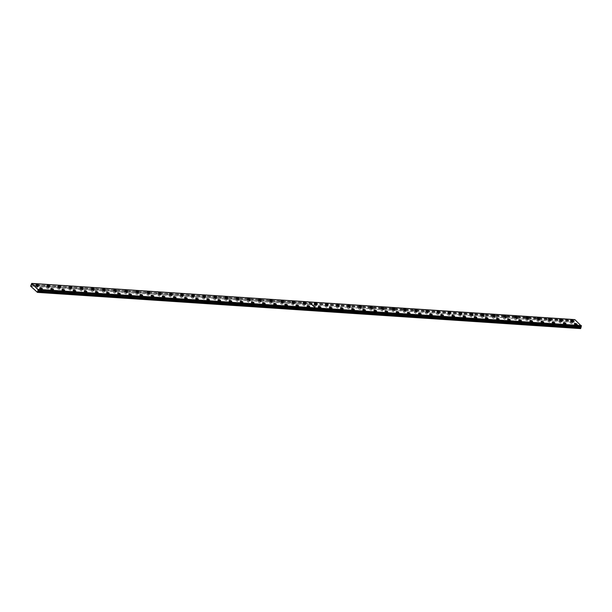 <?xml version="1.0" encoding="UTF-8"?>
<svg xmlns="http://www.w3.org/2000/svg" width="612" height="612" viewBox="0 0 612 612"><rect width="100%" height="100%" fill="white"/><g stroke="black" fill="none" stroke-linecap="round" stroke-linejoin="round"><path stroke-width="0.46" stroke-dasharray="3.06 2.29" d="M575.02 325.102L576.114 325.683L575.02 325.102M574.515 326.617L575.617 327.198L574.515 326.617M563.874 324.36L564.975 324.941L563.874 324.36M563.377 325.875L564.471 326.456L563.377 325.875M36.429 285.942L37.531 286.523L36.429 285.942M35.932 287.456L37.026 288.038L35.932 287.456M47.575 286.684L48.669 287.265L47.575 286.684M47.07 288.198L48.172 288.78L47.07 288.198M58.714 287.433L59.815 288.015L58.714 287.433M58.216 288.948L59.31 289.53L58.216 288.948M69.852 288.175L70.954 288.757L69.852 288.175M69.355 289.69L70.449 290.272L69.355 289.69M80.998 288.918L82.092 289.499L80.998 288.918M80.493 290.432L81.595 291.014L80.493 290.432M92.137 289.66L93.238 290.241L92.137 289.66M91.639 291.174L92.733 291.756L91.639 291.174M103.275 290.402L104.377 290.983L103.275 290.402M102.778 291.916L103.872 292.498L102.778 291.916M114.421 291.144L115.515 291.725L114.421 291.144M113.916 292.658L115.018 293.24L113.916 292.658M125.559 291.886L126.661 292.467L125.559 291.886M125.062 293.4L126.156 293.982L125.062 293.4M136.698 292.628L137.799 293.209L136.698 292.628M136.201 294.142L137.295 294.724L136.201 294.142M147.844 293.377L148.938 293.959L147.844 293.377M147.339 294.892L148.441 295.474L147.339 294.892M158.982 294.12L160.084 294.701L158.982 294.12M158.485 295.634L159.579 296.216L158.485 295.634M170.121 294.862L171.222 295.443L170.121 294.862M169.623 296.376L170.725 296.958L169.623 296.376M181.267 295.604L182.361 296.185L181.267 295.604M180.762 297.118L181.863 297.7L180.762 297.118M192.405 296.346L193.507 296.927L192.405 296.346M191.908 297.86L193.002 298.442L191.908 297.86M203.544 297.088L204.645 297.669L203.544 297.088M203.046 298.602L204.148 299.184L203.046 298.602M214.69 297.83L215.784 298.411L214.69 297.83M214.185 299.345L215.286 299.926L214.185 299.345M225.828 298.579L226.93 299.153L225.828 298.579M225.331 300.094L226.425 300.668L225.331 300.094M236.974 299.322L238.068 299.903L236.974 299.322M236.469 300.836L237.571 301.418L236.469 300.836M248.112 300.064L249.206 300.645L248.112 300.064M247.608 301.578L248.709 302.16L247.608 301.578M259.251 300.806L260.352 301.387L259.251 300.806M258.754 302.32L259.848 302.902L258.754 302.32M270.397 301.548L271.491 302.129L270.397 301.548M269.892 303.062L270.994 303.644L269.892 303.062M281.535 302.29L282.629 302.871L281.535 302.29M281.03 303.804L282.132 304.386L281.03 303.804M292.674 303.032L293.775 303.613L292.674 303.032M292.176 304.547L293.27 305.128L292.176 304.547M303.82 303.774L304.914 304.355L303.82 303.774M303.315 305.289L304.416 305.87L303.315 305.289M314.958 304.524L316.052 305.105L314.958 304.524M314.453 306.038L315.555 306.62L314.453 306.038M326.097 305.266L327.198 305.847L326.097 305.266M325.599 306.78L326.693 307.362L325.599 306.78M337.243 306.008L338.337 306.589L337.243 306.008M336.738 307.522L337.839 308.104L336.738 307.522M348.381 306.75L349.483 307.331L348.381 306.75M347.876 308.264L348.978 308.846L347.876 308.264M359.519 307.492L360.621 308.073L359.519 307.492M359.022 309.006L360.116 309.588L359.022 309.006M370.665 308.234L371.759 308.815L370.665 308.234M370.161 309.748L371.262 310.33L370.161 309.748M381.804 308.976L382.905 309.557L381.804 308.976M381.307 310.491L382.401 311.072L381.307 310.491M552.735 323.618L553.837 324.192L552.735 323.618M552.238 325.133L553.332 325.706L552.238 325.133M541.597 322.868L542.691 323.45L541.597 322.868M541.092 324.383L542.194 324.964L541.092 324.383M530.451 322.126L531.553 322.708L530.451 322.126M529.954 323.641L531.048 324.222L529.954 323.641M519.313 321.384L520.414 321.966L519.313 321.384M518.808 322.899L519.909 323.48L518.808 322.899M508.174 320.642L509.268 321.224L508.174 320.642M507.669 322.157L508.771 322.738L507.669 322.157M497.028 319.9L498.13 320.481L497.028 319.9M496.531 321.415L497.625 321.996L496.531 321.415M485.89 319.158L486.991 319.739L485.89 319.158M485.385 320.673L486.486 321.254L485.385 320.673M474.751 318.416L475.845 318.997L474.751 318.416M474.246 319.931L475.348 320.512L474.246 319.931M463.605 317.666L464.707 318.248L463.605 317.666M463.108 319.181L464.202 319.762L463.108 319.181M452.467 316.924L453.561 317.506L452.467 316.924M451.962 318.439L453.064 319.02L451.962 318.439M441.328 316.182L442.422 316.764L441.328 316.182M440.824 317.697L441.925 318.278L440.824 317.697M430.182 315.44L431.284 316.022L430.182 315.44M429.685 316.955L430.779 317.536L429.685 316.955M419.044 314.698L420.138 315.279L419.044 314.698M418.539 316.213L419.641 316.794L418.539 316.213M407.906 313.956L409 314.537L407.906 313.956M407.401 315.471L408.502 316.052L407.401 315.471M396.76 313.214L397.861 313.795L396.76 313.214M396.262 314.729L397.356 315.31L396.262 314.729M385.621 312.472L386.715 313.053L385.621 312.472M385.116 313.987L386.218 314.568L385.116 313.987M374.483 311.722L375.577 312.304L374.483 311.722M373.978 313.237L375.079 313.818L373.978 313.237M363.337 310.98L364.438 311.562L363.337 310.98M362.839 312.495L363.933 313.076L362.839 312.495M352.198 310.238L353.292 310.82L352.198 310.238M351.693 311.753L352.795 312.334L351.693 311.753M341.052 309.496L342.154 310.077L341.052 309.496M340.555 311.011L341.657 311.592L340.555 311.011M329.914 308.754L331.015 309.335L329.914 308.754M329.417 310.269L330.511 310.85L329.417 310.269M318.776 308.012L319.869 308.593L318.776 308.012M318.271 309.527L319.372 310.108L318.271 309.527M307.629 307.27L308.731 307.851L307.629 307.27M307.132 308.785L308.234 309.366L307.132 308.785M296.491 306.528L297.593 307.102L296.491 306.528M295.994 308.043L297.088 308.616L295.994 308.043M285.353 305.778L286.447 306.36L285.353 305.778M284.848 307.293L285.949 307.874L284.848 307.293M274.207 305.036L275.308 305.618L274.207 305.036M273.709 306.551L274.803 307.132L273.709 306.551M263.068 304.294L264.17 304.875L263.068 304.294M262.571 305.809L263.665 306.39L262.571 305.809M251.93 303.552L253.024 304.133L251.93 303.552M251.425 305.067L252.527 305.648L251.425 305.067M240.784 302.81L241.885 303.391L240.784 302.81M240.287 304.325L241.38 304.906L240.287 304.325M229.645 302.068L230.747 302.649L229.645 302.068M229.148 303.583L230.242 304.164L229.148 303.583M218.507 301.326L219.601 301.907L218.507 301.326M218.002 302.841L219.104 303.422L218.002 302.841M207.361 300.576L208.463 301.158L207.361 300.576M206.864 302.091L207.958 302.672L206.864 302.091M392.942 309.718L394.044 310.299L392.942 309.718M392.445 311.233L393.539 311.814L392.445 311.233M404.088 310.468L405.182 311.049L404.088 310.468M403.583 311.982L404.685 312.564L403.583 311.982M415.227 311.21L416.328 311.791L415.227 311.21M414.729 312.724L415.823 313.306L414.729 312.724M426.365 311.952L427.467 312.533L426.365 311.952M425.868 313.466L426.962 314.048L425.868 313.466M437.511 312.694L438.605 313.275L437.511 312.694M437.006 314.208L438.108 314.79L437.006 314.208M448.65 313.436L449.751 314.017L448.65 313.436M448.152 314.95L449.246 315.532L448.152 314.95M459.788 314.178L460.89 314.759L459.788 314.178M459.291 315.693L460.385 316.274L459.291 315.693M470.934 314.92L472.028 315.501L470.934 314.92M470.429 316.435L471.531 317.016L470.429 316.435M482.072 315.67L483.174 316.243L482.072 315.67M481.575 317.184L482.669 317.758L481.575 317.184M493.211 316.412L494.312 316.993L493.211 316.412M492.714 317.926L493.815 318.508L492.714 317.926M504.357 317.154L505.451 317.735L504.357 317.154M503.852 318.668L504.954 319.25L503.852 318.668M515.495 317.896L516.597 318.477L515.495 317.896M514.998 319.41L516.092 319.992L514.998 319.41M526.634 318.638L527.735 319.219L526.634 318.638M526.136 320.153L527.238 320.734L526.136 320.153M537.78 319.38L538.874 319.961L537.78 319.38M537.275 320.895L538.376 321.476L537.275 320.895M548.918 320.122L550.02 320.703L548.918 320.122M548.421 321.637L549.515 322.218L548.421 321.637M560.064 320.864L561.158 321.445L560.064 320.864M559.559 322.379L560.661 322.96L559.559 322.379M196.222 299.834L197.324 300.416L196.222 299.834M195.725 301.349L196.819 301.93L195.725 301.349M185.084 299.092L186.178 299.673L185.084 299.092M184.579 300.607L185.681 301.188L184.579 300.607M173.938 298.35L175.04 298.931L173.938 298.35M173.441 299.865L174.535 300.446L173.441 299.865M162.8 297.608L163.901 298.189L162.8 297.608M162.295 299.123L163.396 299.704L162.295 299.123M151.661 296.866L152.755 297.447L151.661 296.866M151.156 298.381L152.258 298.962L151.156 298.381M140.515 296.124L141.617 296.705L140.515 296.124M140.018 297.639L141.112 298.22L140.018 297.639M129.377 295.382L130.471 295.963L129.377 295.382M128.872 296.897L129.974 297.478L128.872 296.897M118.238 294.632L119.332 295.214L118.238 294.632M117.734 296.147L118.835 296.728L117.734 296.147M62.531 290.922L63.625 291.503L62.531 290.922M62.026 292.437L63.128 293.018L62.026 292.437M51.393 290.18L52.487 290.761L51.393 290.18M50.888 291.695L51.989 292.276L50.888 291.695M40.247 289.438L41.348 290.012L40.247 289.438M39.749 290.952L40.843 291.526L39.749 290.952M571.203 321.614L572.297 322.195L571.203 321.614M570.698 323.128L571.799 323.71L570.698 323.128M73.669 291.664L74.771 292.245L73.669 291.664M73.172 293.179L74.266 293.76L73.172 293.179M84.816 292.406L85.909 292.987L84.816 292.406M84.311 293.921L85.412 294.502L84.311 293.921M95.954 293.148L97.048 293.729L95.954 293.148M95.449 294.663L96.551 295.244L95.449 294.663M107.092 293.89L108.194 294.471L107.092 293.89M106.595 295.405L107.689 295.986L106.595 295.405M31.549 283.708L574.676 319.931L574.676 320.535L31.243 284.634M572.235 322.562A1.354 0.459 18.3 0 0 572.863 322.379A1.354 0.459 18.3 0 0 572.281 321.751A1.354 0.459 18.3 0 0 570.912 321.346A1.354 0.459 18.3 0 0 570.285 321.522A1.354 0.459 18.3 0 0 570.874 322.157A1.354 0.459 18.3 0 0 572.235 322.562M561.097 321.813A1.354 0.459 18.3 0 0 561.724 321.637A1.354 0.459 18.3 0 0 561.135 321.002A1.354 0.459 18.3 0 0 559.773 320.604A1.354 0.459 18.3 0 0 559.146 320.78A1.354 0.459 18.3 0 0 559.728 321.415A1.354 0.459 18.3 0 0 561.097 321.813M549.958 321.07A1.354 0.459 18.3 0 0 550.578 320.895A1.354 0.459 18.3 0 0 549.997 320.26A1.354 0.459 18.3 0 0 548.627 319.862A1.354 0.459 18.3 0 0 548.008 320.038A1.354 0.459 18.3 0 0 548.589 320.665A1.354 0.459 18.3 0 0 549.958 321.07M538.812 320.328A1.354 0.459 18.3 0 0 539.44 320.145A1.354 0.459 18.3 0 0 538.851 319.518A1.354 0.459 18.3 0 0 537.489 319.112A1.354 0.459 18.3 0 0 536.862 319.296A1.354 0.459 18.3 0 0 537.451 319.923A1.354 0.459 18.3 0 0 538.812 320.328M527.674 319.586A1.354 0.459 18.3 0 0 528.301 319.403A1.354 0.459 18.3 0 0 527.712 318.776A1.354 0.459 18.3 0 0 526.351 318.37A1.354 0.459 18.3 0 0 525.723 318.554A1.354 0.459 18.3 0 0 526.305 319.181A1.354 0.459 18.3 0 0 527.674 319.586M516.536 318.844A1.354 0.459 18.3 0 0 517.155 318.661A1.354 0.459 18.3 0 0 516.574 318.033A1.354 0.459 18.3 0 0 515.205 317.628A1.354 0.459 18.3 0 0 514.577 317.812A1.354 0.459 18.3 0 0 515.166 318.439A1.354 0.459 18.3 0 0 516.536 318.844M505.39 318.102A1.354 0.459 18.3 0 0 506.017 317.919A1.354 0.459 18.3 0 0 505.428 317.291A1.354 0.459 18.3 0 0 504.066 316.886A1.354 0.459 18.3 0 0 503.439 317.07A1.354 0.459 18.3 0 0 504.028 317.697A1.354 0.459 18.3 0 0 505.39 318.102M494.251 317.36A1.354 0.459 18.3 0 0 494.878 317.177A1.354 0.459 18.3 0 0 494.289 316.549A1.354 0.459 18.3 0 0 492.92 316.144A1.354 0.459 18.3 0 0 492.3 316.327A1.354 0.459 18.3 0 0 492.882 316.955A1.354 0.459 18.3 0 0 494.251 317.36M483.113 316.611A1.354 0.459 18.3 0 0 483.732 316.435A1.354 0.459 18.3 0 0 483.151 315.807A1.354 0.459 18.3 0 0 481.782 315.402A1.354 0.459 18.3 0 0 481.154 315.578A1.354 0.459 18.3 0 0 481.743 316.213A1.354 0.459 18.3 0 0 483.113 316.611M471.967 315.868A1.354 0.459 18.3 0 0 472.594 315.693A1.354 0.459 18.3 0 0 472.005 315.058A1.354 0.459 18.3 0 0 470.643 314.66A1.354 0.459 18.3 0 0 470.016 314.836A1.354 0.459 18.3 0 0 470.605 315.471A1.354 0.459 18.3 0 0 471.967 315.868M460.828 315.126A1.354 0.459 18.3 0 0 461.456 314.95A1.354 0.459 18.3 0 0 460.867 314.316A1.354 0.459 18.3 0 0 459.497 313.918A1.354 0.459 18.3 0 0 458.878 314.094A1.354 0.459 18.3 0 0 459.459 314.721A1.354 0.459 18.3 0 0 460.828 315.126M449.69 314.384A1.354 0.459 18.3 0 0 450.31 314.201A1.354 0.459 18.3 0 0 449.728 313.573A1.354 0.459 18.3 0 0 448.359 313.168A1.354 0.459 18.3 0 0 447.732 313.352A1.354 0.459 18.3 0 0 448.321 313.979A1.354 0.459 18.3 0 0 449.69 314.384M438.544 313.642A1.354 0.459 18.3 0 0 439.171 313.459A1.354 0.459 18.3 0 0 438.582 312.831A1.354 0.459 18.3 0 0 437.22 312.426A1.354 0.459 18.3 0 0 436.593 312.61A1.354 0.459 18.3 0 0 437.182 313.237A1.354 0.459 18.3 0 0 438.544 313.642M427.406 312.9A1.354 0.459 18.3 0 0 428.033 312.717A1.354 0.459 18.3 0 0 427.444 312.089A1.354 0.459 18.3 0 0 426.074 311.684A1.354 0.459 18.3 0 0 425.455 311.868A1.354 0.459 18.3 0 0 426.036 312.495A1.354 0.459 18.3 0 0 427.406 312.9M416.267 312.158A1.354 0.459 18.3 0 0 416.887 311.975A1.354 0.459 18.3 0 0 416.305 311.347A1.354 0.459 18.3 0 0 414.936 310.942A1.354 0.459 18.3 0 0 414.309 311.125A1.354 0.459 18.3 0 0 414.898 311.753A1.354 0.459 18.3 0 0 416.267 312.158M405.121 311.416A1.354 0.459 18.3 0 0 405.748 311.233A1.354 0.459 18.3 0 0 405.159 310.605A1.354 0.459 18.3 0 0 403.798 310.2A1.354 0.459 18.3 0 0 403.17 310.383A1.354 0.459 18.3 0 0 403.759 311.011A1.354 0.459 18.3 0 0 405.121 311.416M393.983 310.667A1.354 0.459 18.3 0 0 394.61 310.491A1.354 0.459 18.3 0 0 394.021 309.863A1.354 0.459 18.3 0 0 392.652 309.458A1.354 0.459 18.3 0 0 392.032 309.634A1.354 0.459 18.3 0 0 392.613 310.269A1.354 0.459 18.3 0 0 393.983 310.667M319.808 308.961A1.354 0.459 18.3 0 0 320.436 308.777A1.354 0.459 18.3 0 0 319.847 308.15A1.354 0.459 18.3 0 0 318.485 307.744A1.354 0.459 18.3 0 0 317.858 307.928A1.354 0.459 18.3 0 0 318.447 308.555A1.354 0.459 18.3 0 0 319.808 308.961M330.954 309.703A1.354 0.459 18.3 0 0 331.574 309.519A1.354 0.459 18.3 0 0 330.993 308.892A1.354 0.459 18.3 0 0 329.623 308.486A1.354 0.459 18.3 0 0 328.996 308.67A1.354 0.459 18.3 0 0 329.585 309.297A1.354 0.459 18.3 0 0 330.954 309.703M342.093 310.445A1.354 0.459 18.3 0 0 342.72 310.261A1.354 0.459 18.3 0 0 342.131 309.634A1.354 0.459 18.3 0 0 340.769 309.228A1.354 0.459 18.3 0 0 340.142 309.412A1.354 0.459 18.3 0 0 340.723 310.039A1.354 0.459 18.3 0 0 342.093 310.445M353.231 311.187A1.354 0.459 18.3 0 0 353.858 311.011A1.354 0.459 18.3 0 0 353.269 310.376A1.354 0.459 18.3 0 0 351.908 309.97A1.354 0.459 18.3 0 0 351.28 310.154A1.354 0.459 18.3 0 0 351.869 310.781A1.354 0.459 18.3 0 0 353.231 311.187M364.377 311.929A1.354 0.459 18.3 0 0 364.997 311.753A1.354 0.459 18.3 0 0 364.415 311.118A1.354 0.459 18.3 0 0 363.046 310.72A1.354 0.459 18.3 0 0 362.426 310.896A1.354 0.459 18.3 0 0 363.008 311.523A1.354 0.459 18.3 0 0 364.377 311.929M375.516 312.671A1.354 0.459 18.3 0 0 376.143 312.495A1.354 0.459 18.3 0 0 375.554 311.86A1.354 0.459 18.3 0 0 374.192 311.462A1.354 0.459 18.3 0 0 373.565 311.638A1.354 0.459 18.3 0 0 374.146 312.273A1.354 0.459 18.3 0 0 375.516 312.671M386.654 313.421A1.354 0.459 18.3 0 0 387.281 313.237A1.354 0.459 18.3 0 0 386.7 312.61A1.354 0.459 18.3 0 0 385.33 312.204A1.354 0.459 18.3 0 0 384.703 312.38A1.354 0.459 18.3 0 0 385.292 313.015A1.354 0.459 18.3 0 0 386.654 313.421M397.8 314.163A1.354 0.459 18.3 0 0 398.42 313.979A1.354 0.459 18.3 0 0 397.838 313.352A1.354 0.459 18.3 0 0 396.469 312.946A1.354 0.459 18.3 0 0 395.849 313.13A1.354 0.459 18.3 0 0 396.431 313.757A1.354 0.459 18.3 0 0 397.8 314.163M408.938 314.905A1.354 0.459 18.3 0 0 409.566 314.721A1.354 0.459 18.3 0 0 408.977 314.094A1.354 0.459 18.3 0 0 407.615 313.688A1.354 0.459 18.3 0 0 406.988 313.872A1.354 0.459 18.3 0 0 407.569 314.499A1.354 0.459 18.3 0 0 408.938 314.905M420.077 315.647A1.354 0.459 18.3 0 0 420.704 315.463A1.354 0.459 18.3 0 0 420.123 314.836A1.354 0.459 18.3 0 0 418.753 314.43A1.354 0.459 18.3 0 0 418.126 314.614A1.354 0.459 18.3 0 0 418.715 315.241A1.354 0.459 18.3 0 0 420.077 315.647M431.223 316.389A1.354 0.459 18.3 0 0 431.843 316.205A1.354 0.459 18.3 0 0 431.261 315.578A1.354 0.459 18.3 0 0 429.892 315.172A1.354 0.459 18.3 0 0 429.272 315.356A1.354 0.459 18.3 0 0 429.853 315.983A1.354 0.459 18.3 0 0 431.223 316.389M442.361 317.131A1.354 0.459 18.3 0 0 442.989 316.955A1.354 0.459 18.3 0 0 442.399 316.32A1.354 0.459 18.3 0 0 441.038 315.914A1.354 0.459 18.3 0 0 440.411 316.098A1.354 0.459 18.3 0 0 440.992 316.725A1.354 0.459 18.3 0 0 442.361 317.131M453.5 317.873A1.354 0.459 18.3 0 0 454.127 317.697A1.354 0.459 18.3 0 0 453.546 317.062A1.354 0.459 18.3 0 0 452.176 316.664A1.354 0.459 18.3 0 0 451.549 316.84A1.354 0.459 18.3 0 0 452.138 317.475A1.354 0.459 18.3 0 0 453.5 317.873M464.646 318.615A1.354 0.459 18.3 0 0 465.273 318.439A1.354 0.459 18.3 0 0 464.684 317.812A1.354 0.459 18.3 0 0 463.315 317.406A1.354 0.459 18.3 0 0 462.695 317.582A1.354 0.459 18.3 0 0 463.276 318.217A1.354 0.459 18.3 0 0 464.646 318.615M475.784 319.365A1.354 0.459 18.3 0 0 476.411 319.181A1.354 0.459 18.3 0 0 475.822 318.554A1.354 0.459 18.3 0 0 474.461 318.148A1.354 0.459 18.3 0 0 473.833 318.332A1.354 0.459 18.3 0 0 474.422 318.959A1.354 0.459 18.3 0 0 475.784 319.365M486.93 320.107A1.354 0.459 18.3 0 0 487.55 319.923A1.354 0.459 18.3 0 0 486.968 319.296A1.354 0.459 18.3 0 0 485.599 318.89A1.354 0.459 18.3 0 0 484.972 319.074A1.354 0.459 18.3 0 0 485.561 319.701A1.354 0.459 18.3 0 0 486.93 320.107M498.069 320.849A1.354 0.459 18.3 0 0 498.696 320.665A1.354 0.459 18.3 0 0 498.107 320.038A1.354 0.459 18.3 0 0 496.737 319.632A1.354 0.459 18.3 0 0 496.118 319.816A1.354 0.459 18.3 0 0 496.699 320.443A1.354 0.459 18.3 0 0 498.069 320.849M509.207 321.591A1.354 0.459 18.3 0 0 509.834 321.407A1.354 0.459 18.3 0 0 509.245 320.78A1.354 0.459 18.3 0 0 507.883 320.374A1.354 0.459 18.3 0 0 507.256 320.558A1.354 0.459 18.3 0 0 507.845 321.185A1.354 0.459 18.3 0 0 509.207 321.591M520.353 322.333A1.354 0.459 18.3 0 0 520.973 322.149A1.354 0.459 18.3 0 0 520.391 321.522A1.354 0.459 18.3 0 0 519.022 321.116A1.354 0.459 18.3 0 0 518.395 321.3A1.354 0.459 18.3 0 0 518.984 321.927A1.354 0.459 18.3 0 0 520.353 322.333M531.491 323.075A1.354 0.459 18.3 0 0 532.119 322.899A1.354 0.459 18.3 0 0 531.53 322.264A1.354 0.459 18.3 0 0 530.16 321.866A1.354 0.459 18.3 0 0 529.541 322.042A1.354 0.459 18.3 0 0 530.122 322.669A1.354 0.459 18.3 0 0 531.491 323.075M542.63 323.817A1.354 0.459 18.3 0 0 543.257 323.641A1.354 0.459 18.3 0 0 542.668 323.006A1.354 0.459 18.3 0 0 541.306 322.608A1.354 0.459 18.3 0 0 540.679 322.784A1.354 0.459 18.3 0 0 541.268 323.419A1.354 0.459 18.3 0 0 542.63 323.817M553.776 324.559A1.354 0.459 18.3 0 0 554.396 324.383A1.354 0.459 18.3 0 0 553.814 323.756A1.354 0.459 18.3 0 0 552.445 323.35A1.354 0.459 18.3 0 0 551.817 323.526A1.354 0.459 18.3 0 0 552.407 324.161A1.354 0.459 18.3 0 0 553.776 324.559M382.844 309.924A1.354 0.459 18.3 0 0 383.464 309.748A1.354 0.459 18.3 0 0 382.882 309.114A1.354 0.459 18.3 0 0 381.513 308.716A1.354 0.459 18.3 0 0 380.886 308.892A1.354 0.459 18.3 0 0 381.475 309.527A1.354 0.459 18.3 0 0 382.844 309.924M371.698 309.182A1.354 0.459 18.3 0 0 372.325 309.006A1.354 0.459 18.3 0 0 371.736 308.372A1.354 0.459 18.3 0 0 370.375 307.966A1.354 0.459 18.3 0 0 369.747 308.15A1.354 0.459 18.3 0 0 370.337 308.777A1.354 0.459 18.3 0 0 371.698 309.182M360.56 308.44A1.354 0.459 18.3 0 0 361.187 308.257A1.354 0.459 18.3 0 0 360.598 307.629A1.354 0.459 18.3 0 0 359.229 307.224A1.354 0.459 18.3 0 0 358.609 307.408A1.354 0.459 18.3 0 0 359.19 308.035A1.354 0.459 18.3 0 0 360.56 308.44M349.421 307.698A1.354 0.459 18.3 0 0 350.041 307.515A1.354 0.459 18.3 0 0 349.46 306.887A1.354 0.459 18.3 0 0 348.09 306.482A1.354 0.459 18.3 0 0 347.463 306.666A1.354 0.459 18.3 0 0 348.052 307.293A1.354 0.459 18.3 0 0 349.421 307.698M338.275 306.956A1.354 0.459 18.3 0 0 338.903 306.773A1.354 0.459 18.3 0 0 338.314 306.145A1.354 0.459 18.3 0 0 336.952 305.74A1.354 0.459 18.3 0 0 336.325 305.923A1.354 0.459 18.3 0 0 336.914 306.551A1.354 0.459 18.3 0 0 338.275 306.956M327.137 306.214A1.354 0.459 18.3 0 0 327.764 306.031A1.354 0.459 18.3 0 0 327.175 305.403A1.354 0.459 18.3 0 0 325.806 304.998A1.354 0.459 18.3 0 0 325.186 305.181A1.354 0.459 18.3 0 0 325.768 305.809A1.354 0.459 18.3 0 0 327.137 306.214M315.991 305.472A1.354 0.459 18.3 0 0 316.618 305.289A1.354 0.459 18.3 0 0 316.037 304.661A1.354 0.459 18.3 0 0 314.667 304.256A1.354 0.459 18.3 0 0 314.04 304.432A1.354 0.459 18.3 0 0 314.629 305.067A1.354 0.459 18.3 0 0 315.991 305.472M564.914 325.309A1.354 0.459 18.3 0 0 565.542 325.125A1.354 0.459 18.3 0 0 564.952 324.498A1.354 0.459 18.3 0 0 563.583 324.092A1.354 0.459 18.3 0 0 562.963 324.276A1.354 0.459 18.3 0 0 563.545 324.903A1.354 0.459 18.3 0 0 564.914 325.309M576.053 326.051A1.354 0.459 18.3 0 0 576.68 325.867A1.354 0.459 18.3 0 0 576.091 325.24A1.354 0.459 18.3 0 0 574.729 324.834A1.354 0.459 18.3 0 0 574.102 325.018A1.354 0.459 18.3 0 0 574.691 325.645A1.354 0.459 18.3 0 0 576.053 326.051M108.133 294.839A1.354 0.459 18.3 0 0 108.752 294.663A1.354 0.459 18.3 0 0 108.171 294.028A1.354 0.459 18.3 0 0 106.802 293.63A1.354 0.459 18.3 0 0 106.182 293.806A1.354 0.459 18.3 0 0 106.763 294.441A1.354 0.459 18.3 0 0 108.133 294.839M96.987 294.097A1.354 0.459 18.3 0 0 97.614 293.921A1.354 0.459 18.3 0 0 97.033 293.286A1.354 0.459 18.3 0 0 95.663 292.88A1.354 0.459 18.3 0 0 95.036 293.064A1.354 0.459 18.3 0 0 95.625 293.691A1.354 0.459 18.3 0 0 96.987 294.097M85.848 293.355A1.354 0.459 18.3 0 0 86.476 293.171A1.354 0.459 18.3 0 0 85.887 292.544A1.354 0.459 18.3 0 0 84.525 292.138A1.354 0.459 18.3 0 0 83.898 292.322A1.354 0.459 18.3 0 0 84.479 292.949A1.354 0.459 18.3 0 0 85.848 293.355M74.71 292.613A1.354 0.459 18.3 0 0 75.33 292.429A1.354 0.459 18.3 0 0 74.748 291.802A1.354 0.459 18.3 0 0 73.379 291.396A1.354 0.459 18.3 0 0 72.759 291.58A1.354 0.459 18.3 0 0 73.341 292.207A1.354 0.459 18.3 0 0 74.71 292.613M41.287 290.386A1.354 0.459 18.3 0 0 41.907 290.203A1.354 0.459 18.3 0 0 41.325 289.575A1.354 0.459 18.3 0 0 39.956 289.17A1.354 0.459 18.3 0 0 39.336 289.346A1.354 0.459 18.3 0 0 39.918 289.981A1.354 0.459 18.3 0 0 41.287 290.386M52.425 291.128A1.354 0.459 18.3 0 0 53.053 290.945A1.354 0.459 18.3 0 0 52.464 290.317A1.354 0.459 18.3 0 0 51.102 289.912A1.354 0.459 18.3 0 0 50.475 290.096A1.354 0.459 18.3 0 0 51.056 290.723A1.354 0.459 18.3 0 0 52.425 291.128M63.564 291.87A1.354 0.459 18.3 0 0 64.191 291.687A1.354 0.459 18.3 0 0 63.61 291.06A1.354 0.459 18.3 0 0 62.24 290.654A1.354 0.459 18.3 0 0 61.613 290.838A1.354 0.459 18.3 0 0 62.202 291.465A1.354 0.459 18.3 0 0 63.564 291.87M119.271 295.581A1.354 0.459 18.3 0 0 119.898 295.405A1.354 0.459 18.3 0 0 119.309 294.77A1.354 0.459 18.3 0 0 117.948 294.372A1.354 0.459 18.3 0 0 117.32 294.548A1.354 0.459 18.3 0 0 117.909 295.183A1.354 0.459 18.3 0 0 119.271 295.581M130.41 296.33A1.354 0.459 18.3 0 0 131.037 296.147A1.354 0.459 18.3 0 0 130.455 295.519A1.354 0.459 18.3 0 0 129.086 295.114A1.354 0.459 18.3 0 0 128.459 295.29A1.354 0.459 18.3 0 0 129.048 295.925A1.354 0.459 18.3 0 0 130.41 296.33M141.556 297.072A1.354 0.459 18.3 0 0 142.183 296.889A1.354 0.459 18.3 0 0 141.594 296.262A1.354 0.459 18.3 0 0 140.225 295.856A1.354 0.459 18.3 0 0 139.605 296.04A1.354 0.459 18.3 0 0 140.186 296.667A1.354 0.459 18.3 0 0 141.556 297.072M152.694 297.815A1.354 0.459 18.3 0 0 153.321 297.631A1.354 0.459 18.3 0 0 152.732 297.004A1.354 0.459 18.3 0 0 151.371 296.598A1.354 0.459 18.3 0 0 150.743 296.782A1.354 0.459 18.3 0 0 151.332 297.409A1.354 0.459 18.3 0 0 152.694 297.815M163.84 298.557A1.354 0.459 18.3 0 0 164.46 298.373A1.354 0.459 18.3 0 0 163.878 297.746A1.354 0.459 18.3 0 0 162.509 297.34A1.354 0.459 18.3 0 0 161.882 297.524A1.354 0.459 18.3 0 0 162.471 298.151A1.354 0.459 18.3 0 0 163.84 298.557M174.978 299.299A1.354 0.459 18.3 0 0 175.606 299.115A1.354 0.459 18.3 0 0 175.017 298.488A1.354 0.459 18.3 0 0 173.647 298.082A1.354 0.459 18.3 0 0 173.028 298.266A1.354 0.459 18.3 0 0 173.609 298.893A1.354 0.459 18.3 0 0 174.978 299.299M186.117 300.041A1.354 0.459 18.3 0 0 186.744 299.865A1.354 0.459 18.3 0 0 186.155 299.23A1.354 0.459 18.3 0 0 184.793 298.832A1.354 0.459 18.3 0 0 184.166 299.008A1.354 0.459 18.3 0 0 184.755 299.635A1.354 0.459 18.3 0 0 186.117 300.041M197.263 300.783A1.354 0.459 18.3 0 0 197.883 300.607A1.354 0.459 18.3 0 0 197.301 299.972A1.354 0.459 18.3 0 0 195.932 299.574A1.354 0.459 18.3 0 0 195.305 299.75A1.354 0.459 18.3 0 0 195.894 300.385A1.354 0.459 18.3 0 0 197.263 300.783M208.401 301.525A1.354 0.459 18.3 0 0 209.029 301.349A1.354 0.459 18.3 0 0 208.44 300.722A1.354 0.459 18.3 0 0 207.07 300.316A1.354 0.459 18.3 0 0 206.451 300.492A1.354 0.459 18.3 0 0 207.032 301.127A1.354 0.459 18.3 0 0 208.401 301.525M219.54 302.274A1.354 0.459 18.3 0 0 220.167 302.091A1.354 0.459 18.3 0 0 219.578 301.464A1.354 0.459 18.3 0 0 218.216 301.058A1.354 0.459 18.3 0 0 217.589 301.242A1.354 0.459 18.3 0 0 218.178 301.869A1.354 0.459 18.3 0 0 219.54 302.274M230.686 303.017A1.354 0.459 18.3 0 0 231.305 302.833A1.354 0.459 18.3 0 0 230.724 302.206A1.354 0.459 18.3 0 0 229.355 301.8A1.354 0.459 18.3 0 0 228.727 301.984A1.354 0.459 18.3 0 0 229.316 302.611A1.354 0.459 18.3 0 0 230.686 303.017M241.824 303.759A1.354 0.459 18.3 0 0 242.451 303.575A1.354 0.459 18.3 0 0 241.862 302.948A1.354 0.459 18.3 0 0 240.493 302.542A1.354 0.459 18.3 0 0 239.873 302.726A1.354 0.459 18.3 0 0 240.455 303.353A1.354 0.459 18.3 0 0 241.824 303.759M252.963 304.501A1.354 0.459 18.3 0 0 253.59 304.317A1.354 0.459 18.3 0 0 253.001 303.69A1.354 0.459 18.3 0 0 251.639 303.284A1.354 0.459 18.3 0 0 251.012 303.468A1.354 0.459 18.3 0 0 251.601 304.095A1.354 0.459 18.3 0 0 252.963 304.501M264.109 305.243A1.354 0.459 18.3 0 0 264.728 305.059A1.354 0.459 18.3 0 0 264.147 304.432A1.354 0.459 18.3 0 0 262.778 304.026A1.354 0.459 18.3 0 0 262.15 304.21A1.354 0.459 18.3 0 0 262.739 304.837A1.354 0.459 18.3 0 0 264.109 305.243M275.247 305.985A1.354 0.459 18.3 0 0 275.874 305.809A1.354 0.459 18.3 0 0 275.285 305.174A1.354 0.459 18.3 0 0 273.916 304.776A1.354 0.459 18.3 0 0 273.296 304.952A1.354 0.459 18.3 0 0 273.878 305.579A1.354 0.459 18.3 0 0 275.247 305.985M286.385 306.727A1.354 0.459 18.3 0 0 287.013 306.551A1.354 0.459 18.3 0 0 286.424 305.916A1.354 0.459 18.3 0 0 285.062 305.518A1.354 0.459 18.3 0 0 284.435 305.694A1.354 0.459 18.3 0 0 285.024 306.329A1.354 0.459 18.3 0 0 286.385 306.727M297.531 307.469A1.354 0.459 18.3 0 0 298.151 307.293A1.354 0.459 18.3 0 0 297.57 306.666A1.354 0.459 18.3 0 0 296.2 306.26A1.354 0.459 18.3 0 0 295.573 306.436A1.354 0.459 18.3 0 0 296.162 307.071A1.354 0.459 18.3 0 0 297.531 307.469M308.67 308.219A1.354 0.459 18.3 0 0 309.297 308.035A1.354 0.459 18.3 0 0 308.708 307.408A1.354 0.459 18.3 0 0 307.339 307.002A1.354 0.459 18.3 0 0 306.719 307.186A1.354 0.459 18.3 0 0 307.3 307.813A1.354 0.459 18.3 0 0 308.67 308.219M304.853 304.722A1.354 0.459 18.3 0 0 305.48 304.547A1.354 0.459 18.3 0 0 304.891 303.912A1.354 0.459 18.3 0 0 303.529 303.514A1.354 0.459 18.3 0 0 302.902 303.69A1.354 0.459 18.3 0 0 303.491 304.325A1.354 0.459 18.3 0 0 304.853 304.722M293.714 303.98A1.354 0.459 18.3 0 0 294.334 303.804A1.354 0.459 18.3 0 0 293.752 303.17A1.354 0.459 18.3 0 0 292.383 302.772A1.354 0.459 18.3 0 0 291.763 302.948A1.354 0.459 18.3 0 0 292.345 303.583A1.354 0.459 18.3 0 0 293.714 303.98M282.568 303.238A1.354 0.459 18.3 0 0 283.195 303.062A1.354 0.459 18.3 0 0 282.614 302.427A1.354 0.459 18.3 0 0 281.245 302.022A1.354 0.459 18.3 0 0 280.617 302.206A1.354 0.459 18.3 0 0 281.206 302.833A1.354 0.459 18.3 0 0 282.568 303.238M271.43 302.496A1.354 0.459 18.3 0 0 272.057 302.313A1.354 0.459 18.3 0 0 271.468 301.685A1.354 0.459 18.3 0 0 270.106 301.28A1.354 0.459 18.3 0 0 269.479 301.464A1.354 0.459 18.3 0 0 270.06 302.091A1.354 0.459 18.3 0 0 271.43 302.496M260.291 301.754A1.354 0.459 18.3 0 0 260.911 301.571A1.354 0.459 18.3 0 0 260.329 300.943A1.354 0.459 18.3 0 0 258.96 300.538A1.354 0.459 18.3 0 0 258.341 300.722A1.354 0.459 18.3 0 0 258.922 301.349A1.354 0.459 18.3 0 0 260.291 301.754M249.145 301.012A1.354 0.459 18.3 0 0 249.773 300.829A1.354 0.459 18.3 0 0 249.191 300.201A1.354 0.459 18.3 0 0 247.822 299.796A1.354 0.459 18.3 0 0 247.194 299.979A1.354 0.459 18.3 0 0 247.783 300.607A1.354 0.459 18.3 0 0 249.145 301.012M238.007 300.27A1.354 0.459 18.3 0 0 238.634 300.087A1.354 0.459 18.3 0 0 238.045 299.459A1.354 0.459 18.3 0 0 236.683 299.054A1.354 0.459 18.3 0 0 236.056 299.237A1.354 0.459 18.3 0 0 236.637 299.865A1.354 0.459 18.3 0 0 238.007 300.27M226.868 299.52A1.354 0.459 18.3 0 0 227.488 299.345A1.354 0.459 18.3 0 0 226.907 298.717A1.354 0.459 18.3 0 0 225.537 298.312A1.354 0.459 18.3 0 0 224.918 298.488A1.354 0.459 18.3 0 0 225.499 299.123A1.354 0.459 18.3 0 0 226.868 299.52M215.722 298.778A1.354 0.459 18.3 0 0 216.35 298.602A1.354 0.459 18.3 0 0 215.768 297.968A1.354 0.459 18.3 0 0 214.399 297.57A1.354 0.459 18.3 0 0 213.772 297.746A1.354 0.459 18.3 0 0 214.361 298.381A1.354 0.459 18.3 0 0 215.722 298.778M204.584 298.036A1.354 0.459 18.3 0 0 205.211 297.86A1.354 0.459 18.3 0 0 204.622 297.225A1.354 0.459 18.3 0 0 203.261 296.828A1.354 0.459 18.3 0 0 202.633 297.004A1.354 0.459 18.3 0 0 203.215 297.631A1.354 0.459 18.3 0 0 204.584 298.036M193.446 297.294A1.354 0.459 18.3 0 0 194.065 297.111A1.354 0.459 18.3 0 0 193.484 296.483A1.354 0.459 18.3 0 0 192.114 296.078A1.354 0.459 18.3 0 0 191.487 296.262A1.354 0.459 18.3 0 0 192.076 296.889A1.354 0.459 18.3 0 0 193.446 297.294M182.3 296.552A1.354 0.459 18.3 0 0 182.927 296.369A1.354 0.459 18.3 0 0 182.338 295.741A1.354 0.459 18.3 0 0 180.976 295.336A1.354 0.459 18.3 0 0 180.349 295.519A1.354 0.459 18.3 0 0 180.938 296.147A1.354 0.459 18.3 0 0 182.3 296.552M171.161 295.81A1.354 0.459 18.3 0 0 171.788 295.627A1.354 0.459 18.3 0 0 171.199 294.999A1.354 0.459 18.3 0 0 169.83 294.594A1.354 0.459 18.3 0 0 169.21 294.777A1.354 0.459 18.3 0 0 169.792 295.405A1.354 0.459 18.3 0 0 171.161 295.81M160.023 295.068A1.354 0.459 18.3 0 0 160.642 294.885A1.354 0.459 18.3 0 0 160.061 294.257A1.354 0.459 18.3 0 0 158.692 293.852A1.354 0.459 18.3 0 0 158.064 294.035A1.354 0.459 18.3 0 0 158.653 294.663A1.354 0.459 18.3 0 0 160.023 295.068M148.877 294.326A1.354 0.459 18.3 0 0 149.504 294.142A1.354 0.459 18.3 0 0 148.915 293.515A1.354 0.459 18.3 0 0 147.553 293.11A1.354 0.459 18.3 0 0 146.926 293.293A1.354 0.459 18.3 0 0 147.515 293.921A1.354 0.459 18.3 0 0 148.877 294.326M137.738 293.576A1.354 0.459 18.3 0 0 138.366 293.4A1.354 0.459 18.3 0 0 137.776 292.773A1.354 0.459 18.3 0 0 136.407 292.368A1.354 0.459 18.3 0 0 135.787 292.544A1.354 0.459 18.3 0 0 136.369 293.179A1.354 0.459 18.3 0 0 137.738 293.576M126.6 292.834A1.354 0.459 18.3 0 0 127.22 292.658A1.354 0.459 18.3 0 0 126.638 292.023A1.354 0.459 18.3 0 0 125.269 291.626A1.354 0.459 18.3 0 0 124.641 291.802A1.354 0.459 18.3 0 0 125.23 292.437A1.354 0.459 18.3 0 0 126.6 292.834M115.454 292.092A1.354 0.459 18.3 0 0 116.081 291.916A1.354 0.459 18.3 0 0 115.492 291.281A1.354 0.459 18.3 0 0 114.13 290.884A1.354 0.459 18.3 0 0 113.503 291.06A1.354 0.459 18.3 0 0 114.092 291.687A1.354 0.459 18.3 0 0 115.454 292.092M104.315 291.35A1.354 0.459 18.3 0 0 104.943 291.167A1.354 0.459 18.3 0 0 104.354 290.539A1.354 0.459 18.3 0 0 102.984 290.134A1.354 0.459 18.3 0 0 102.365 290.317A1.354 0.459 18.3 0 0 102.946 290.945A1.354 0.459 18.3 0 0 104.315 291.35M93.177 290.608A1.354 0.459 18.3 0 0 93.797 290.425A1.354 0.459 18.3 0 0 93.215 289.797A1.354 0.459 18.3 0 0 91.846 289.392A1.354 0.459 18.3 0 0 91.219 289.575A1.354 0.459 18.3 0 0 91.808 290.203A1.354 0.459 18.3 0 0 93.177 290.608M82.031 289.866A1.354 0.459 18.3 0 0 82.658 289.683A1.354 0.459 18.3 0 0 82.069 289.055A1.354 0.459 18.3 0 0 80.707 288.65A1.354 0.459 18.3 0 0 80.08 288.833A1.354 0.459 18.3 0 0 80.669 289.461A1.354 0.459 18.3 0 0 82.031 289.866M70.893 289.124A1.354 0.459 18.3 0 0 71.52 288.94A1.354 0.459 18.3 0 0 70.931 288.313A1.354 0.459 18.3 0 0 69.561 287.908A1.354 0.459 18.3 0 0 68.942 288.091A1.354 0.459 18.3 0 0 69.523 288.719A1.354 0.459 18.3 0 0 70.893 289.124M59.754 288.382A1.354 0.459 18.3 0 0 60.374 288.198A1.354 0.459 18.3 0 0 59.792 287.571A1.354 0.459 18.3 0 0 58.423 287.166A1.354 0.459 18.3 0 0 57.796 287.342A1.354 0.459 18.3 0 0 58.385 287.977A1.354 0.459 18.3 0 0 59.754 288.382M48.608 287.632A1.354 0.459 18.3 0 0 49.235 287.456A1.354 0.459 18.3 0 0 48.646 286.821A1.354 0.459 18.3 0 0 47.285 286.424A1.354 0.459 18.3 0 0 46.657 286.6A1.354 0.459 18.3 0 0 47.246 287.235A1.354 0.459 18.3 0 0 48.608 287.632M37.47 286.89A1.354 0.459 18.3 0 0 38.097 286.714A1.354 0.459 18.3 0 0 37.508 286.079A1.354 0.459 18.3 0 0 36.139 285.682A1.354 0.459 18.3 0 0 35.519 285.858A1.354 0.459 18.3 0 0 36.1 286.493A1.354 0.459 18.3 0 0 37.47 286.89M580.558 328.598L573.758 322.379L30.631 286.156M573.758 322.379L574.37 320.856M573.727 322.149L30.6 285.926M573.987 321.361L308.02 303.628L307.76 304.416M307.706 304.409L307.966 303.621L30.86 285.138M308.838 301.9L315.402 307.951M31.64 283.448L574.76 319.671M314.95 309.909L314.652 310.812M307.744 304.501L308.02 303.628M574.255 321.216L31.128 284.993M574.676 319.984L31.549 283.761M31.273 284.611L574.393 320.833M575.617 327.198L576.114 325.683M564.471 326.456L564.975 324.941M37.026 288.038L37.531 286.523M48.172 288.78L48.669 287.265M59.31 289.53L59.815 288.015M70.449 290.272L70.954 288.757M81.595 291.014L82.092 289.499M92.733 291.756L93.238 290.241M103.872 292.498L104.377 290.983M115.018 293.24L115.515 291.725M126.156 293.982L126.661 292.467M137.295 294.724L137.799 293.209M148.441 295.474L148.938 293.959M159.579 296.216L160.084 294.701M170.725 296.958L171.222 295.443M181.863 297.7L182.361 296.185M193.002 298.442L193.507 296.927M204.148 299.184L204.645 297.669M215.286 299.926L215.784 298.411M226.425 300.668L226.93 299.153M237.571 301.418L238.068 299.903M248.709 302.16L249.206 300.645M259.848 302.902L260.352 301.387M270.994 303.644L271.491 302.129M282.132 304.386L282.629 302.871M293.27 305.128L293.775 303.613M304.416 305.87L304.914 304.355M315.555 306.62L316.052 305.105M326.693 307.362L327.198 305.847M337.839 308.104L338.337 306.589M348.978 308.846L349.483 307.331M360.116 309.588L360.621 308.073M371.262 310.33L371.759 308.815M382.401 311.072L382.905 309.557M553.332 325.706L553.837 324.192M542.194 324.964L542.691 323.45M531.048 324.222L531.553 322.708M519.909 323.48L520.414 321.966M508.771 322.738L509.268 321.224M497.625 321.996L498.13 320.481M486.486 321.254L486.991 319.739M475.348 320.512L475.845 318.997M464.202 319.762L464.707 318.248M453.064 319.02L453.561 317.506M441.925 318.278L442.422 316.764M430.779 317.536L431.284 316.022M419.641 316.794L420.138 315.279M408.502 316.052L409 314.537M397.356 315.31L397.861 313.795M386.218 314.568L386.715 313.053M375.079 313.818L375.577 312.304M363.933 313.076L364.438 311.562M352.795 312.334L353.292 310.82M341.657 311.592L342.154 310.077M330.511 310.85L331.015 309.335M319.372 310.108L319.869 308.593M308.234 309.366L308.731 307.851M297.088 308.616L297.593 307.102M285.949 307.874L286.447 306.36M274.803 307.132L275.308 305.618M263.665 306.39L264.17 304.875M252.527 305.648L253.024 304.133M241.38 304.906L241.885 303.391M230.242 304.164L230.747 302.649M219.104 303.422L219.601 301.907M207.958 302.672L208.463 301.158M393.539 311.814L394.044 310.299M404.685 312.564L405.182 311.049M415.823 313.306L416.328 311.791M426.962 314.048L427.467 312.533M438.108 314.79L438.605 313.275M449.246 315.532L449.751 314.017M460.385 316.274L460.89 314.759M471.531 317.016L472.028 315.501M482.669 317.758L483.174 316.243M493.815 318.508L494.312 316.993M504.954 319.25L505.451 317.735M516.092 319.992L516.597 318.477M527.238 320.734L527.735 319.219M538.376 321.476L538.874 319.961M549.515 322.218L550.02 320.703M560.661 322.96L561.158 321.445M196.819 301.93L197.324 300.416M185.681 301.188L186.178 299.673M174.535 300.446L175.04 298.931M163.396 299.704L163.901 298.189M152.258 298.962L152.755 297.447M141.112 298.22L141.617 296.705M129.974 297.478L130.471 295.963M118.835 296.728L119.332 295.214M63.128 293.018L63.625 291.503M51.989 292.276L52.487 290.761M40.843 291.526L41.348 290.012M571.799 323.71L572.297 322.195M74.266 293.76L74.771 292.245M85.412 294.502L85.909 292.987M96.551 295.244L97.048 293.729M107.689 295.986L108.194 294.471M572.863 322.379L573.314 321.017M561.724 321.637L562.176 320.275M550.578 320.895L551.029 319.525M539.44 320.145L539.891 318.783M528.301 319.403L528.753 318.041M517.155 318.661L517.607 317.299M506.017 317.919L506.468 316.557M494.878 317.177L495.33 315.815M483.732 316.435L484.184 315.073M472.594 315.693L473.045 314.331M461.456 314.95L461.907 313.581M450.31 314.201L450.761 312.839M439.171 313.459L439.623 312.097M428.033 312.717L428.484 311.355M416.887 311.975L417.338 310.613M405.748 311.233L406.2 309.871M394.61 310.491L395.061 309.129M320.436 308.777L320.887 307.415M331.574 309.519L332.025 308.157M342.72 310.261L343.171 308.899M353.858 311.011L354.31 309.641M364.997 311.753L365.448 310.383M376.143 312.495L376.594 311.133M387.281 313.237L387.733 311.875M398.42 313.979L398.871 312.617M409.566 314.721L410.017 313.359M420.704 315.463L421.155 314.101M431.843 316.205L432.294 314.843M442.989 316.955L443.44 315.585M454.127 317.697L454.578 316.327M465.273 318.439L465.717 317.077M476.411 319.181L476.863 317.819M487.55 319.923L488.001 318.561M498.696 320.665L499.14 319.303M509.834 321.407L510.286 320.045M520.973 322.149L521.424 320.787M532.119 322.899L532.57 321.53M543.257 323.641L543.708 322.279M554.396 324.383L554.847 323.021M383.464 309.748L383.915 308.379M372.325 309.006L372.777 307.637M361.187 308.257L361.631 306.895M350.041 307.515L350.492 306.153M338.903 306.773L339.354 305.411M327.764 306.031L328.208 304.669M316.618 305.289L317.07 303.927M565.542 325.125L565.993 323.763M576.68 325.867L577.131 324.505M108.752 294.663L109.204 293.293M97.614 293.921L98.065 292.551M86.476 293.171L86.927 291.809M75.33 292.429L75.781 291.067M41.907 290.203L42.358 288.841M53.053 290.945L53.504 289.583M64.191 291.687L64.642 290.325M119.898 295.405L120.35 294.043M131.037 296.147L131.488 294.785M142.183 296.889L142.627 295.527M153.321 297.631L153.773 296.269M164.46 298.373L164.911 297.011M175.606 299.115L176.049 297.753M186.744 299.865L187.195 298.495M197.883 300.607L198.334 299.237M209.029 301.349L209.48 299.987M220.167 302.091L220.618 300.729M231.305 302.833L231.757 301.471M242.451 303.575L242.903 302.213M253.59 304.317L254.041 302.955M264.728 305.059L265.18 303.697M275.874 305.809L276.326 304.439M287.013 306.551L287.464 305.189M298.151 307.293L298.602 305.931M309.297 308.035L309.748 306.673M305.48 304.547L305.931 303.185M294.334 303.804L294.785 302.435M283.195 303.062L283.647 301.693M272.057 302.313L272.508 300.951M260.911 301.571L261.362 300.209M249.773 300.829L250.224 299.467M238.634 300.087L239.085 298.725M227.488 299.345L227.939 297.983M216.35 298.602L216.801 297.241M205.211 297.86L205.663 296.491M194.065 297.111L194.517 295.749M182.927 296.369L183.378 295.007M171.788 295.627L172.24 294.265M160.642 294.885L161.094 293.523M149.504 294.142L149.955 292.781M138.366 293.4L138.817 292.039M127.22 292.658L127.671 291.289M116.081 291.916L116.532 290.547M104.943 291.167L105.394 289.805M93.797 290.425L94.248 289.063M82.658 289.683L83.11 288.321M71.52 288.94L71.971 287.579M60.374 288.198L60.825 286.837M49.235 287.456L49.687 286.095M38.097 286.714L38.548 285.345M574.163 326.716L574.668 325.202M563.025 325.974L563.522 324.459M35.58 287.563L36.077 286.049M46.719 288.306L47.223 286.791M57.865 289.048L58.362 287.533M69.003 289.79L69.5 288.275M80.141 290.532L80.646 289.017M91.287 291.274L91.785 289.759M102.426 292.016L102.923 290.501M113.564 292.765L114.069 291.251M124.71 293.508L125.208 291.993M135.849 294.25L136.346 292.735M146.987 294.992L147.492 293.477M158.133 295.734L158.63 294.219M169.272 296.476L169.769 294.961M180.41 297.218L180.915 295.703M191.556 297.96L192.053 296.445M202.694 298.71L203.199 297.195M213.833 299.452L214.338 297.937M224.979 300.194L225.476 298.679M236.117 300.936L236.622 299.421M247.256 301.678L247.761 300.163M258.402 302.42L258.899 300.905M269.54 303.162L270.045 301.647M280.678 303.904L281.183 302.389M291.825 304.654L292.322 303.139M302.963 305.396L303.468 303.881M314.101 306.138L314.606 304.623M325.247 306.88L325.745 305.365M336.386 307.622L336.891 306.107M347.532 308.364L348.029 306.849M358.67 309.106L359.168 307.591M369.809 309.856L370.314 308.333M380.955 310.598L381.452 309.083M551.886 325.232L552.384 323.717M540.74 324.49L541.245 322.975M529.602 323.748L530.099 322.233M518.463 322.998L518.961 321.484M507.317 322.256L507.822 320.742M496.179 321.514L496.676 320M485.041 320.772L485.538 319.257M473.895 320.03L474.399 318.515M462.756 319.288L463.253 317.773M451.61 318.546L452.115 317.031M440.472 317.796L440.977 316.282M429.333 317.054L429.831 315.54M418.187 316.312L418.692 314.798M407.049 315.57L407.554 314.055M395.91 314.828L396.408 313.313M384.764 314.086L385.269 312.571M373.626 313.344L374.131 311.829M362.488 312.602L362.985 311.087M351.342 311.852L351.846 310.338M340.203 311.11L340.708 309.596M329.065 310.368L329.562 308.853M317.919 309.626L318.424 308.111M306.78 308.884L307.278 307.369M295.642 308.142L296.139 306.627M284.496 307.4L285.001 305.885M273.357 306.658L273.855 305.143M262.219 305.908L262.716 304.393M251.073 305.166L251.578 303.651M239.935 304.424L240.432 302.909M228.796 303.682L229.293 302.167M217.65 302.94L218.155 301.425M206.512 302.198L207.009 300.683M392.093 311.34L392.59 309.825M403.232 312.082L403.736 310.567M414.378 312.824L414.875 311.309M425.516 313.566L426.013 312.051M436.654 314.308L437.159 312.793M447.8 315.05L448.298 313.535M458.939 315.8L459.436 314.285M470.077 316.542L470.582 315.027M481.223 317.284L481.721 315.769M492.362 318.026L492.859 316.511M503.5 318.768L504.005 317.253M514.646 319.51L515.143 317.995M525.784 320.252L526.289 318.737M536.923 320.994L537.428 319.479M548.069 321.744L548.566 320.229M559.207 322.486L559.712 320.971M195.373 301.456L195.871 299.941M184.227 300.714L184.732 299.199M173.089 299.964L173.586 298.449M161.951 299.222L162.448 297.707M150.804 298.48L151.309 296.965M139.666 297.738L140.163 296.223M128.52 296.996L129.025 295.481M117.382 296.254L117.886 294.739M61.674 292.536L62.179 291.021M50.536 291.794L51.041 290.279M39.398 291.052L39.895 289.537M570.346 323.228L570.851 321.713M72.82 293.278L73.318 291.763M83.959 294.02L84.464 292.505M95.097 294.762L95.602 293.247M106.243 295.512L106.74 293.997M570.285 321.522L570.736 320.16M559.146 320.78L559.597 319.418M548.008 320.038L548.451 318.676M536.862 319.296L537.313 317.934M525.723 318.554L526.175 317.192M514.577 317.812L515.029 316.45M503.439 317.07L503.89 315.7M492.3 316.327L492.752 314.958M481.154 315.578L481.606 314.216M470.016 314.836L470.467 313.474M458.878 314.094L459.329 312.732M447.732 313.352L448.183 311.99M436.593 312.61L437.044 311.248M425.455 311.868L425.906 310.506M414.309 311.125L414.76 309.756M403.17 310.383L403.622 309.014M392.032 309.634L392.483 308.272M317.858 307.928L318.309 306.558M328.996 308.67L329.447 307.308M340.142 309.412L340.593 308.05M351.28 310.154L351.732 308.792M362.426 310.896L362.87 309.534M373.565 311.638L374.016 310.276M384.703 312.38L385.155 311.018M395.849 313.13L396.293 311.76M406.988 313.872L407.439 312.51M418.126 314.614L418.577 313.252M429.272 315.356L429.723 313.994M440.411 316.098L440.862 314.736M451.549 316.84L452 315.478M462.695 317.582L463.146 316.22M473.833 318.332L474.285 316.962M484.972 319.074L485.423 317.704M496.118 319.816L496.569 318.454M507.256 320.558L507.708 319.196M518.395 321.3L518.846 319.938M529.541 322.042L529.992 320.68M540.679 322.784L541.13 321.422M551.817 323.526L552.269 322.164M380.886 308.892L381.337 307.53M369.747 308.15L370.199 306.788M358.609 307.408L359.06 306.046M347.463 306.666L347.914 305.304M336.325 305.923L336.776 304.562M325.186 305.181L325.638 303.812M314.04 304.432L314.492 303.07M562.963 324.276L563.415 322.907M574.102 325.018L574.553 323.649M106.182 293.806L106.633 292.444M95.036 293.064L95.487 291.702M83.898 292.322L84.349 290.96M72.759 291.58L73.203 290.218M39.336 289.346L39.78 287.984M50.475 290.096L50.926 288.726M61.613 290.838L62.064 289.476M117.32 294.548L117.772 293.186M128.459 295.29L128.91 293.928M139.605 296.04L140.056 294.67M150.743 296.782L151.195 295.42M161.882 297.524L162.333 296.162M173.028 298.266L173.479 296.904M184.166 299.008L184.617 297.646M195.305 299.75L195.756 298.388M206.451 300.492L206.902 299.13M217.589 301.242L218.04 299.872M228.727 301.984L229.179 300.614M239.873 302.726L240.325 301.364M251.012 303.468L251.463 302.106M262.15 304.21L262.602 302.848M273.296 304.952L273.748 303.59M284.435 305.694L284.886 304.332M295.573 306.436L296.024 305.074M306.719 307.186L307.17 305.816M302.902 303.69L303.353 302.328M291.763 302.948L292.215 301.586M280.617 302.206L281.069 300.844M269.479 301.464L269.93 300.102M258.341 300.722L258.784 299.36M247.194 299.979L247.646 298.61M236.056 299.237L236.507 297.868M224.918 298.488L225.361 297.126M213.772 297.746L214.223 296.384M202.633 297.004L203.085 295.642M191.487 296.262L191.939 294.9M180.349 295.519L180.8 294.158M169.21 294.777L169.662 293.416M158.064 294.035L158.516 292.666M146.926 293.293L147.377 291.924M135.787 292.544L136.239 291.182M124.641 291.802L125.093 290.44M113.503 291.06L113.954 289.698M102.365 290.317L102.816 288.956M91.219 289.575L91.67 288.214M80.08 288.833L80.532 287.472M68.942 288.091L69.393 286.722M57.796 287.342L58.247 285.98M46.657 286.6L47.109 285.238M35.519 285.858L35.97 284.496"/><path stroke-width="0.92" d="M38.189 289.774L31.717 283.402L30.631 286.156L37.439 292.375L580.558 328.598L580.956 327.734L581.316 326.005L38.189 289.774L581.285 326.028M572.687 321.193A1.354 0.459 18.3 0 0 573.314 321.017A1.354 0.459 18.3 0 0 572.725 320.382A1.354 0.459 18.3 0 0 571.363 319.984A1.354 0.459 18.3 0 0 570.736 320.16A1.354 0.459 18.3 0 0 571.325 320.795A1.354 0.459 18.3 0 0 572.687 321.193M561.548 320.451A1.354 0.459 18.3 0 0 562.176 320.275A1.354 0.459 18.3 0 0 561.587 319.64A1.354 0.459 18.3 0 0 560.217 319.235A1.354 0.459 18.3 0 0 559.597 319.418A1.354 0.459 18.3 0 0 560.179 320.045A1.354 0.459 18.3 0 0 561.548 320.451M550.41 319.709A1.354 0.459 18.3 0 0 551.029 319.525A1.354 0.459 18.3 0 0 550.448 318.898A1.354 0.459 18.3 0 0 549.079 318.492A1.354 0.459 18.3 0 0 548.451 318.676A1.354 0.459 18.3 0 0 549.041 319.303A1.354 0.459 18.3 0 0 550.41 319.709M539.264 318.967A1.354 0.459 18.3 0 0 539.891 318.783A1.354 0.459 18.3 0 0 539.302 318.156A1.354 0.459 18.3 0 0 537.94 317.75A1.354 0.459 18.3 0 0 537.313 317.934A1.354 0.459 18.3 0 0 537.902 318.561A1.354 0.459 18.3 0 0 539.264 318.967M528.125 318.225A1.354 0.459 18.3 0 0 528.753 318.041A1.354 0.459 18.3 0 0 528.164 317.414A1.354 0.459 18.3 0 0 526.794 317.008A1.354 0.459 18.3 0 0 526.175 317.192A1.354 0.459 18.3 0 0 526.756 317.819A1.354 0.459 18.3 0 0 528.125 318.225M516.987 317.483A1.354 0.459 18.3 0 0 517.607 317.299A1.354 0.459 18.3 0 0 517.025 316.672A1.354 0.459 18.3 0 0 515.656 316.266A1.354 0.459 18.3 0 0 515.029 316.45A1.354 0.459 18.3 0 0 515.618 317.077A1.354 0.459 18.3 0 0 516.987 317.483M505.841 316.741A1.354 0.459 18.3 0 0 506.468 316.557A1.354 0.459 18.3 0 0 505.879 315.93A1.354 0.459 18.3 0 0 504.517 315.524A1.354 0.459 18.3 0 0 503.89 315.7A1.354 0.459 18.3 0 0 504.479 316.335A1.354 0.459 18.3 0 0 505.841 316.741M494.703 315.991A1.354 0.459 18.3 0 0 495.33 315.815A1.354 0.459 18.3 0 0 494.741 315.18A1.354 0.459 18.3 0 0 493.371 314.782A1.354 0.459 18.3 0 0 492.752 314.958A1.354 0.459 18.3 0 0 493.333 315.593A1.354 0.459 18.3 0 0 494.703 315.991M483.564 315.249A1.354 0.459 18.3 0 0 484.184 315.073A1.354 0.459 18.3 0 0 483.602 314.438A1.354 0.459 18.3 0 0 482.233 314.04A1.354 0.459 18.3 0 0 481.606 314.216A1.354 0.459 18.3 0 0 482.195 314.851A1.354 0.459 18.3 0 0 483.564 315.249M472.418 314.507A1.354 0.459 18.3 0 0 473.045 314.331A1.354 0.459 18.3 0 0 472.456 313.696A1.354 0.459 18.3 0 0 471.095 313.29A1.354 0.459 18.3 0 0 470.467 313.474A1.354 0.459 18.3 0 0 471.056 314.101A1.354 0.459 18.3 0 0 472.418 314.507M461.28 313.765A1.354 0.459 18.3 0 0 461.907 313.581A1.354 0.459 18.3 0 0 461.318 312.954A1.354 0.459 18.3 0 0 459.949 312.548A1.354 0.459 18.3 0 0 459.329 312.732A1.354 0.459 18.3 0 0 459.91 313.359A1.354 0.459 18.3 0 0 461.28 313.765M450.141 313.023A1.354 0.459 18.3 0 0 450.761 312.839A1.354 0.459 18.3 0 0 450.18 312.212A1.354 0.459 18.3 0 0 448.81 311.806A1.354 0.459 18.3 0 0 448.183 311.99A1.354 0.459 18.3 0 0 448.772 312.617A1.354 0.459 18.3 0 0 450.141 313.023M438.995 312.281A1.354 0.459 18.3 0 0 439.623 312.097A1.354 0.459 18.3 0 0 439.034 311.47A1.354 0.459 18.3 0 0 437.672 311.064A1.354 0.459 18.3 0 0 437.044 311.248A1.354 0.459 18.3 0 0 437.634 311.875A1.354 0.459 18.3 0 0 438.995 312.281M427.857 311.539A1.354 0.459 18.3 0 0 428.484 311.355A1.354 0.459 18.3 0 0 427.895 310.728A1.354 0.459 18.3 0 0 426.526 310.322A1.354 0.459 18.3 0 0 425.906 310.506A1.354 0.459 18.3 0 0 426.488 311.133A1.354 0.459 18.3 0 0 427.857 311.539M416.718 310.789A1.354 0.459 18.3 0 0 417.338 310.613A1.354 0.459 18.3 0 0 416.757 309.986A1.354 0.459 18.3 0 0 415.387 309.58A1.354 0.459 18.3 0 0 414.76 309.756A1.354 0.459 18.3 0 0 415.349 310.391A1.354 0.459 18.3 0 0 416.718 310.789M405.572 310.047A1.354 0.459 18.3 0 0 406.2 309.871A1.354 0.459 18.3 0 0 405.611 309.236A1.354 0.459 18.3 0 0 404.249 308.838A1.354 0.459 18.3 0 0 403.622 309.014A1.354 0.459 18.3 0 0 404.211 309.649A1.354 0.459 18.3 0 0 405.572 310.047M394.434 309.305A1.354 0.459 18.3 0 0 395.061 309.129A1.354 0.459 18.3 0 0 394.472 308.494A1.354 0.459 18.3 0 0 393.103 308.096A1.354 0.459 18.3 0 0 392.483 308.272A1.354 0.459 18.3 0 0 393.065 308.899A1.354 0.459 18.3 0 0 394.434 309.305M320.26 307.599A1.354 0.459 18.3 0 0 320.887 307.415A1.354 0.459 18.3 0 0 320.298 306.788A1.354 0.459 18.3 0 0 318.936 306.382A1.354 0.459 18.3 0 0 318.309 306.558A1.354 0.459 18.3 0 0 318.898 307.193A1.354 0.459 18.3 0 0 320.26 307.599M331.406 308.341A1.354 0.459 18.3 0 0 332.025 308.157A1.354 0.459 18.3 0 0 331.444 307.53A1.354 0.459 18.3 0 0 330.075 307.125A1.354 0.459 18.3 0 0 329.447 307.308A1.354 0.459 18.3 0 0 330.036 307.935A1.354 0.459 18.3 0 0 331.406 308.341M342.544 309.083A1.354 0.459 18.3 0 0 343.171 308.899A1.354 0.459 18.3 0 0 342.582 308.272A1.354 0.459 18.3 0 0 341.213 307.867A1.354 0.459 18.3 0 0 340.593 308.05A1.354 0.459 18.3 0 0 341.175 308.678A1.354 0.459 18.3 0 0 342.544 309.083M353.682 309.825A1.354 0.459 18.3 0 0 354.31 309.641A1.354 0.459 18.3 0 0 353.721 309.014A1.354 0.459 18.3 0 0 352.359 308.609A1.354 0.459 18.3 0 0 351.732 308.792A1.354 0.459 18.3 0 0 352.321 309.42A1.354 0.459 18.3 0 0 353.682 309.825M364.828 310.567A1.354 0.459 18.3 0 0 365.448 310.383A1.354 0.459 18.3 0 0 364.867 309.756A1.354 0.459 18.3 0 0 363.497 309.351A1.354 0.459 18.3 0 0 362.87 309.534A1.354 0.459 18.3 0 0 363.459 310.162A1.354 0.459 18.3 0 0 364.828 310.567M375.967 311.309A1.354 0.459 18.3 0 0 376.594 311.133A1.354 0.459 18.3 0 0 376.005 310.498A1.354 0.459 18.3 0 0 374.636 310.1A1.354 0.459 18.3 0 0 374.016 310.276A1.354 0.459 18.3 0 0 374.598 310.904A1.354 0.459 18.3 0 0 375.967 311.309M387.105 312.051A1.354 0.459 18.3 0 0 387.733 311.875A1.354 0.459 18.3 0 0 387.144 311.24A1.354 0.459 18.3 0 0 385.782 310.842A1.354 0.459 18.3 0 0 385.155 311.018A1.354 0.459 18.3 0 0 385.744 311.653A1.354 0.459 18.3 0 0 387.105 312.051M398.251 312.793A1.354 0.459 18.3 0 0 398.871 312.617A1.354 0.459 18.3 0 0 398.29 311.99A1.354 0.459 18.3 0 0 396.92 311.584A1.354 0.459 18.3 0 0 396.293 311.76A1.354 0.459 18.3 0 0 396.882 312.395A1.354 0.459 18.3 0 0 398.251 312.793M409.39 313.543A1.354 0.459 18.3 0 0 410.017 313.359A1.354 0.459 18.3 0 0 409.428 312.732A1.354 0.459 18.3 0 0 408.066 312.327A1.354 0.459 18.3 0 0 407.439 312.51A1.354 0.459 18.3 0 0 408.02 313.137A1.354 0.459 18.3 0 0 409.39 313.543M420.528 314.285A1.354 0.459 18.3 0 0 421.155 314.101A1.354 0.459 18.3 0 0 420.566 313.474A1.354 0.459 18.3 0 0 419.205 313.069A1.354 0.459 18.3 0 0 418.577 313.252A1.354 0.459 18.3 0 0 419.166 313.88A1.354 0.459 18.3 0 0 420.528 314.285M431.674 315.027A1.354 0.459 18.3 0 0 432.294 314.843A1.354 0.459 18.3 0 0 431.712 314.216A1.354 0.459 18.3 0 0 430.343 313.811A1.354 0.459 18.3 0 0 429.723 313.994A1.354 0.459 18.3 0 0 430.305 314.622A1.354 0.459 18.3 0 0 431.674 315.027M442.813 315.769A1.354 0.459 18.3 0 0 443.44 315.585A1.354 0.459 18.3 0 0 442.851 314.958A1.354 0.459 18.3 0 0 441.489 314.553A1.354 0.459 18.3 0 0 440.862 314.736A1.354 0.459 18.3 0 0 441.443 315.364A1.354 0.459 18.3 0 0 442.813 315.769M453.951 316.511A1.354 0.459 18.3 0 0 454.578 316.327A1.354 0.459 18.3 0 0 453.997 315.7A1.354 0.459 18.3 0 0 452.628 315.295A1.354 0.459 18.3 0 0 452 315.478A1.354 0.459 18.3 0 0 452.589 316.106A1.354 0.459 18.3 0 0 453.951 316.511M465.097 317.253A1.354 0.459 18.3 0 0 465.717 317.077A1.354 0.459 18.3 0 0 465.135 316.442A1.354 0.459 18.3 0 0 463.766 316.044A1.354 0.459 18.3 0 0 463.146 316.22A1.354 0.459 18.3 0 0 463.728 316.848A1.354 0.459 18.3 0 0 465.097 317.253M476.235 317.995A1.354 0.459 18.3 0 0 476.863 317.819A1.354 0.459 18.3 0 0 476.274 317.184A1.354 0.459 18.3 0 0 474.912 316.787A1.354 0.459 18.3 0 0 474.285 316.962A1.354 0.459 18.3 0 0 474.866 317.597A1.354 0.459 18.3 0 0 476.235 317.995M487.374 318.737A1.354 0.459 18.3 0 0 488.001 318.561A1.354 0.459 18.3 0 0 487.42 317.934A1.354 0.459 18.3 0 0 486.05 317.529A1.354 0.459 18.3 0 0 485.423 317.704A1.354 0.459 18.3 0 0 486.012 318.339A1.354 0.459 18.3 0 0 487.374 318.737M498.52 319.487A1.354 0.459 18.3 0 0 499.14 319.303A1.354 0.459 18.3 0 0 498.558 318.676A1.354 0.459 18.3 0 0 497.189 318.271A1.354 0.459 18.3 0 0 496.569 318.454A1.354 0.459 18.3 0 0 497.151 319.082A1.354 0.459 18.3 0 0 498.52 319.487M509.658 320.229A1.354 0.459 18.3 0 0 510.286 320.045A1.354 0.459 18.3 0 0 509.697 319.418A1.354 0.459 18.3 0 0 508.335 319.013A1.354 0.459 18.3 0 0 507.708 319.196A1.354 0.459 18.3 0 0 508.289 319.824A1.354 0.459 18.3 0 0 509.658 320.229M520.797 320.971A1.354 0.459 18.3 0 0 521.424 320.787A1.354 0.459 18.3 0 0 520.843 320.16A1.354 0.459 18.3 0 0 519.473 319.755A1.354 0.459 18.3 0 0 518.846 319.938A1.354 0.459 18.3 0 0 519.435 320.566A1.354 0.459 18.3 0 0 520.797 320.971M531.943 321.713A1.354 0.459 18.3 0 0 532.57 321.53A1.354 0.459 18.3 0 0 531.981 320.902A1.354 0.459 18.3 0 0 530.612 320.497A1.354 0.459 18.3 0 0 529.992 320.68A1.354 0.459 18.3 0 0 530.573 321.308A1.354 0.459 18.3 0 0 531.943 321.713M543.081 322.455A1.354 0.459 18.3 0 0 543.708 322.279A1.354 0.459 18.3 0 0 543.119 321.644A1.354 0.459 18.3 0 0 541.758 321.239A1.354 0.459 18.3 0 0 541.13 321.422A1.354 0.459 18.3 0 0 541.719 322.05A1.354 0.459 18.3 0 0 543.081 322.455M554.227 323.197A1.354 0.459 18.3 0 0 554.847 323.021A1.354 0.459 18.3 0 0 554.265 322.386A1.354 0.459 18.3 0 0 552.896 321.988A1.354 0.459 18.3 0 0 552.269 322.164A1.354 0.459 18.3 0 0 552.858 322.799A1.354 0.459 18.3 0 0 554.227 323.197M383.288 308.563A1.354 0.459 18.3 0 0 383.915 308.379A1.354 0.459 18.3 0 0 383.334 307.752A1.354 0.459 18.3 0 0 381.965 307.346A1.354 0.459 18.3 0 0 381.337 307.53A1.354 0.459 18.3 0 0 381.926 308.157A1.354 0.459 18.3 0 0 383.288 308.563M372.15 307.821A1.354 0.459 18.3 0 0 372.777 307.637A1.354 0.459 18.3 0 0 372.188 307.01A1.354 0.459 18.3 0 0 370.826 306.604A1.354 0.459 18.3 0 0 370.199 306.788A1.354 0.459 18.3 0 0 370.788 307.415A1.354 0.459 18.3 0 0 372.15 307.821M361.011 307.079A1.354 0.459 18.3 0 0 361.631 306.895A1.354 0.459 18.3 0 0 361.049 306.268A1.354 0.459 18.3 0 0 359.68 305.862A1.354 0.459 18.3 0 0 359.06 306.046A1.354 0.459 18.3 0 0 359.642 306.673A1.354 0.459 18.3 0 0 361.011 307.079M349.865 306.337A1.354 0.459 18.3 0 0 350.492 306.153A1.354 0.459 18.3 0 0 349.911 305.526A1.354 0.459 18.3 0 0 348.542 305.12A1.354 0.459 18.3 0 0 347.914 305.304A1.354 0.459 18.3 0 0 348.503 305.931A1.354 0.459 18.3 0 0 349.865 306.337M338.727 305.595A1.354 0.459 18.3 0 0 339.354 305.411A1.354 0.459 18.3 0 0 338.765 304.784A1.354 0.459 18.3 0 0 337.403 304.378A1.354 0.459 18.3 0 0 336.776 304.562A1.354 0.459 18.3 0 0 337.357 305.189A1.354 0.459 18.3 0 0 338.727 305.595M327.588 304.845A1.354 0.459 18.3 0 0 328.208 304.669A1.354 0.459 18.3 0 0 327.627 304.042A1.354 0.459 18.3 0 0 326.257 303.636A1.354 0.459 18.3 0 0 325.638 303.812A1.354 0.459 18.3 0 0 326.219 304.447A1.354 0.459 18.3 0 0 327.588 304.845M316.442 304.103A1.354 0.459 18.3 0 0 317.07 303.927A1.354 0.459 18.3 0 0 316.488 303.292A1.354 0.459 18.3 0 0 315.119 302.894A1.354 0.459 18.3 0 0 314.492 303.07A1.354 0.459 18.3 0 0 315.081 303.705A1.354 0.459 18.3 0 0 316.442 304.103M565.366 323.939A1.354 0.459 18.3 0 0 565.993 323.763A1.354 0.459 18.3 0 0 565.404 323.128A1.354 0.459 18.3 0 0 564.034 322.731A1.354 0.459 18.3 0 0 563.415 322.907A1.354 0.459 18.3 0 0 563.996 323.541A1.354 0.459 18.3 0 0 565.366 323.939M576.504 324.689A1.354 0.459 18.3 0 0 577.131 324.505A1.354 0.459 18.3 0 0 576.542 323.878A1.354 0.459 18.3 0 0 575.181 323.473A1.354 0.459 18.3 0 0 574.553 323.649A1.354 0.459 18.3 0 0 575.142 324.284A1.354 0.459 18.3 0 0 576.504 324.689M108.584 293.477A1.354 0.459 18.3 0 0 109.204 293.293A1.354 0.459 18.3 0 0 108.622 292.666A1.354 0.459 18.3 0 0 107.253 292.261A1.354 0.459 18.3 0 0 106.633 292.444A1.354 0.459 18.3 0 0 107.215 293.072A1.354 0.459 18.3 0 0 108.584 293.477M97.438 292.735A1.354 0.459 18.3 0 0 98.065 292.551A1.354 0.459 18.3 0 0 97.484 291.924A1.354 0.459 18.3 0 0 96.115 291.519A1.354 0.459 18.3 0 0 95.487 291.702A1.354 0.459 18.3 0 0 96.076 292.329A1.354 0.459 18.3 0 0 97.438 292.735M86.3 291.993A1.354 0.459 18.3 0 0 86.927 291.809A1.354 0.459 18.3 0 0 86.338 291.182A1.354 0.459 18.3 0 0 84.976 290.776A1.354 0.459 18.3 0 0 84.349 290.96A1.354 0.459 18.3 0 0 84.93 291.587A1.354 0.459 18.3 0 0 86.3 291.993M75.161 291.251A1.354 0.459 18.3 0 0 75.781 291.067A1.354 0.459 18.3 0 0 75.2 290.44A1.354 0.459 18.3 0 0 73.83 290.034A1.354 0.459 18.3 0 0 73.203 290.218A1.354 0.459 18.3 0 0 73.792 290.845A1.354 0.459 18.3 0 0 75.161 291.251M41.738 289.017A1.354 0.459 18.3 0 0 42.358 288.841A1.354 0.459 18.3 0 0 41.777 288.206A1.354 0.459 18.3 0 0 40.407 287.808A1.354 0.459 18.3 0 0 39.78 287.984A1.354 0.459 18.3 0 0 40.369 288.619A1.354 0.459 18.3 0 0 41.738 289.017M52.877 289.759A1.354 0.459 18.3 0 0 53.504 289.583A1.354 0.459 18.3 0 0 52.915 288.956A1.354 0.459 18.3 0 0 51.546 288.55A1.354 0.459 18.3 0 0 50.926 288.726A1.354 0.459 18.3 0 0 51.507 289.361A1.354 0.459 18.3 0 0 52.877 289.759M64.015 290.509A1.354 0.459 18.3 0 0 64.642 290.325A1.354 0.459 18.3 0 0 64.053 289.698A1.354 0.459 18.3 0 0 62.692 289.292A1.354 0.459 18.3 0 0 62.064 289.476A1.354 0.459 18.3 0 0 62.654 290.103A1.354 0.459 18.3 0 0 64.015 290.509M119.722 294.219A1.354 0.459 18.3 0 0 120.35 294.043A1.354 0.459 18.3 0 0 119.761 293.408A1.354 0.459 18.3 0 0 118.399 293.01A1.354 0.459 18.3 0 0 117.772 293.186A1.354 0.459 18.3 0 0 118.353 293.814A1.354 0.459 18.3 0 0 119.722 294.219M130.861 294.961A1.354 0.459 18.3 0 0 131.488 294.785A1.354 0.459 18.3 0 0 130.907 294.15A1.354 0.459 18.3 0 0 129.537 293.752A1.354 0.459 18.3 0 0 128.91 293.928A1.354 0.459 18.3 0 0 129.499 294.563A1.354 0.459 18.3 0 0 130.861 294.961M142.007 295.703A1.354 0.459 18.3 0 0 142.627 295.527A1.354 0.459 18.3 0 0 142.045 294.9A1.354 0.459 18.3 0 0 140.676 294.494A1.354 0.459 18.3 0 0 140.056 294.67A1.354 0.459 18.3 0 0 140.638 295.305A1.354 0.459 18.3 0 0 142.007 295.703M153.145 296.453A1.354 0.459 18.3 0 0 153.773 296.269A1.354 0.459 18.3 0 0 153.184 295.642A1.354 0.459 18.3 0 0 151.822 295.236A1.354 0.459 18.3 0 0 151.195 295.42A1.354 0.459 18.3 0 0 151.776 296.047A1.354 0.459 18.3 0 0 153.145 296.453M164.284 297.195A1.354 0.459 18.3 0 0 164.911 297.011A1.354 0.459 18.3 0 0 164.33 296.384A1.354 0.459 18.3 0 0 162.96 295.978A1.354 0.459 18.3 0 0 162.333 296.162A1.354 0.459 18.3 0 0 162.922 296.789A1.354 0.459 18.3 0 0 164.284 297.195M175.43 297.937A1.354 0.459 18.3 0 0 176.049 297.753A1.354 0.459 18.3 0 0 175.468 297.126A1.354 0.459 18.3 0 0 174.099 296.721A1.354 0.459 18.3 0 0 173.479 296.904A1.354 0.459 18.3 0 0 174.06 297.531A1.354 0.459 18.3 0 0 175.43 297.937M186.568 298.679A1.354 0.459 18.3 0 0 187.195 298.495A1.354 0.459 18.3 0 0 186.606 297.868A1.354 0.459 18.3 0 0 185.245 297.463A1.354 0.459 18.3 0 0 184.617 297.646A1.354 0.459 18.3 0 0 185.207 298.274A1.354 0.459 18.3 0 0 186.568 298.679M197.707 299.421A1.354 0.459 18.3 0 0 198.334 299.237A1.354 0.459 18.3 0 0 197.752 298.61A1.354 0.459 18.3 0 0 196.383 298.205A1.354 0.459 18.3 0 0 195.756 298.388A1.354 0.459 18.3 0 0 196.345 299.016A1.354 0.459 18.3 0 0 197.707 299.421M208.853 300.163A1.354 0.459 18.3 0 0 209.48 299.987A1.354 0.459 18.3 0 0 208.891 299.352A1.354 0.459 18.3 0 0 207.522 298.954A1.354 0.459 18.3 0 0 206.902 299.13A1.354 0.459 18.3 0 0 207.483 299.758A1.354 0.459 18.3 0 0 208.853 300.163M219.991 300.905A1.354 0.459 18.3 0 0 220.618 300.729A1.354 0.459 18.3 0 0 220.029 300.094A1.354 0.459 18.3 0 0 218.668 299.696A1.354 0.459 18.3 0 0 218.04 299.872A1.354 0.459 18.3 0 0 218.629 300.507A1.354 0.459 18.3 0 0 219.991 300.905M231.137 301.655A1.354 0.459 18.3 0 0 231.757 301.471A1.354 0.459 18.3 0 0 231.175 300.844A1.354 0.459 18.3 0 0 229.806 300.438A1.354 0.459 18.3 0 0 229.179 300.614A1.354 0.459 18.3 0 0 229.768 301.249A1.354 0.459 18.3 0 0 231.137 301.655M242.275 302.397A1.354 0.459 18.3 0 0 242.903 302.213A1.354 0.459 18.3 0 0 242.314 301.586A1.354 0.459 18.3 0 0 240.944 301.18A1.354 0.459 18.3 0 0 240.325 301.364A1.354 0.459 18.3 0 0 240.906 301.991A1.354 0.459 18.3 0 0 242.275 302.397M253.414 303.139A1.354 0.459 18.3 0 0 254.041 302.955A1.354 0.459 18.3 0 0 253.452 302.328A1.354 0.459 18.3 0 0 252.09 301.923A1.354 0.459 18.3 0 0 251.463 302.106A1.354 0.459 18.3 0 0 252.052 302.733A1.354 0.459 18.3 0 0 253.414 303.139M264.56 303.881A1.354 0.459 18.3 0 0 265.18 303.697A1.354 0.459 18.3 0 0 264.598 303.07A1.354 0.459 18.3 0 0 263.229 302.665A1.354 0.459 18.3 0 0 262.602 302.848A1.354 0.459 18.3 0 0 263.191 303.476A1.354 0.459 18.3 0 0 264.56 303.881M275.698 304.623A1.354 0.459 18.3 0 0 276.326 304.439A1.354 0.459 18.3 0 0 275.737 303.812A1.354 0.459 18.3 0 0 274.367 303.407A1.354 0.459 18.3 0 0 273.748 303.59A1.354 0.459 18.3 0 0 274.329 304.218A1.354 0.459 18.3 0 0 275.698 304.623M286.837 305.365A1.354 0.459 18.3 0 0 287.464 305.189A1.354 0.459 18.3 0 0 286.875 304.554A1.354 0.459 18.3 0 0 285.513 304.149A1.354 0.459 18.3 0 0 284.886 304.332A1.354 0.459 18.3 0 0 285.475 304.96A1.354 0.459 18.3 0 0 286.837 305.365M297.983 306.107A1.354 0.459 18.3 0 0 298.602 305.931A1.354 0.459 18.3 0 0 298.021 305.296A1.354 0.459 18.3 0 0 296.652 304.898A1.354 0.459 18.3 0 0 296.024 305.074A1.354 0.459 18.3 0 0 296.613 305.709A1.354 0.459 18.3 0 0 297.983 306.107M309.121 306.849A1.354 0.459 18.3 0 0 309.748 306.673A1.354 0.459 18.3 0 0 309.159 306.038A1.354 0.459 18.3 0 0 307.79 305.64A1.354 0.459 18.3 0 0 307.17 305.816A1.354 0.459 18.3 0 0 307.752 306.451A1.354 0.459 18.3 0 0 309.121 306.849M305.304 303.361A1.354 0.459 18.3 0 0 305.931 303.185A1.354 0.459 18.3 0 0 305.342 302.55A1.354 0.459 18.3 0 0 303.98 302.152A1.354 0.459 18.3 0 0 303.353 302.328A1.354 0.459 18.3 0 0 303.935 302.955A1.354 0.459 18.3 0 0 305.304 303.361M294.165 302.619A1.354 0.459 18.3 0 0 294.785 302.435A1.354 0.459 18.3 0 0 294.204 301.808A1.354 0.459 18.3 0 0 292.834 301.402A1.354 0.459 18.3 0 0 292.215 301.586A1.354 0.459 18.3 0 0 292.796 302.213A1.354 0.459 18.3 0 0 294.165 302.619M283.019 301.877A1.354 0.459 18.3 0 0 283.647 301.693A1.354 0.459 18.3 0 0 283.065 301.066A1.354 0.459 18.3 0 0 281.696 300.66A1.354 0.459 18.3 0 0 281.069 300.844A1.354 0.459 18.3 0 0 281.658 301.471A1.354 0.459 18.3 0 0 283.019 301.877M271.881 301.135A1.354 0.459 18.3 0 0 272.508 300.951A1.354 0.459 18.3 0 0 271.919 300.324A1.354 0.459 18.3 0 0 270.558 299.918A1.354 0.459 18.3 0 0 269.93 300.102A1.354 0.459 18.3 0 0 270.512 300.729A1.354 0.459 18.3 0 0 271.881 301.135M260.743 300.393A1.354 0.459 18.3 0 0 261.362 300.209A1.354 0.459 18.3 0 0 260.781 299.582A1.354 0.459 18.3 0 0 259.412 299.176A1.354 0.459 18.3 0 0 258.784 299.36A1.354 0.459 18.3 0 0 259.373 299.987A1.354 0.459 18.3 0 0 260.743 300.393M249.597 299.651A1.354 0.459 18.3 0 0 250.224 299.467A1.354 0.459 18.3 0 0 249.635 298.84A1.354 0.459 18.3 0 0 248.273 298.434A1.354 0.459 18.3 0 0 247.646 298.61A1.354 0.459 18.3 0 0 248.235 299.245A1.354 0.459 18.3 0 0 249.597 299.651M238.458 298.901A1.354 0.459 18.3 0 0 239.085 298.725A1.354 0.459 18.3 0 0 238.496 298.098A1.354 0.459 18.3 0 0 237.127 297.692A1.354 0.459 18.3 0 0 236.507 297.868A1.354 0.459 18.3 0 0 237.089 298.503A1.354 0.459 18.3 0 0 238.458 298.901M227.32 298.159A1.354 0.459 18.3 0 0 227.939 297.983A1.354 0.459 18.3 0 0 227.358 297.348A1.354 0.459 18.3 0 0 225.989 296.95A1.354 0.459 18.3 0 0 225.361 297.126A1.354 0.459 18.3 0 0 225.95 297.761A1.354 0.459 18.3 0 0 227.32 298.159M216.174 297.417A1.354 0.459 18.3 0 0 216.801 297.241A1.354 0.459 18.3 0 0 216.212 296.606A1.354 0.459 18.3 0 0 214.85 296.2A1.354 0.459 18.3 0 0 214.223 296.384A1.354 0.459 18.3 0 0 214.812 297.011A1.354 0.459 18.3 0 0 216.174 297.417M205.035 296.675A1.354 0.459 18.3 0 0 205.663 296.491A1.354 0.459 18.3 0 0 205.074 295.864A1.354 0.459 18.3 0 0 203.704 295.458A1.354 0.459 18.3 0 0 203.085 295.642A1.354 0.459 18.3 0 0 203.666 296.269A1.354 0.459 18.3 0 0 205.035 296.675M193.897 295.933A1.354 0.459 18.3 0 0 194.517 295.749A1.354 0.459 18.3 0 0 193.935 295.122A1.354 0.459 18.3 0 0 192.566 294.716A1.354 0.459 18.3 0 0 191.939 294.9A1.354 0.459 18.3 0 0 192.528 295.527A1.354 0.459 18.3 0 0 193.897 295.933M182.751 295.191A1.354 0.459 18.3 0 0 183.378 295.007A1.354 0.459 18.3 0 0 182.789 294.38A1.354 0.459 18.3 0 0 181.427 293.974A1.354 0.459 18.3 0 0 180.8 294.158A1.354 0.459 18.3 0 0 181.389 294.785A1.354 0.459 18.3 0 0 182.751 295.191M171.612 294.448A1.354 0.459 18.3 0 0 172.24 294.265A1.354 0.459 18.3 0 0 171.651 293.638A1.354 0.459 18.3 0 0 170.281 293.232A1.354 0.459 18.3 0 0 169.662 293.416A1.354 0.459 18.3 0 0 170.243 294.043A1.354 0.459 18.3 0 0 171.612 294.448M160.474 293.706A1.354 0.459 18.3 0 0 161.094 293.523A1.354 0.459 18.3 0 0 160.512 292.896A1.354 0.459 18.3 0 0 159.143 292.49A1.354 0.459 18.3 0 0 158.516 292.666A1.354 0.459 18.3 0 0 159.105 293.301A1.354 0.459 18.3 0 0 160.474 293.706M149.328 292.957A1.354 0.459 18.3 0 0 149.955 292.781A1.354 0.459 18.3 0 0 149.366 292.146A1.354 0.459 18.3 0 0 148.005 291.748A1.354 0.459 18.3 0 0 147.377 291.924A1.354 0.459 18.3 0 0 147.966 292.559A1.354 0.459 18.3 0 0 149.328 292.957M138.19 292.215A1.354 0.459 18.3 0 0 138.817 292.039A1.354 0.459 18.3 0 0 138.228 291.404A1.354 0.459 18.3 0 0 136.859 291.006A1.354 0.459 18.3 0 0 136.239 291.182A1.354 0.459 18.3 0 0 136.82 291.809A1.354 0.459 18.3 0 0 138.19 292.215M127.051 291.473A1.354 0.459 18.3 0 0 127.671 291.289A1.354 0.459 18.3 0 0 127.089 290.662A1.354 0.459 18.3 0 0 125.72 290.256A1.354 0.459 18.3 0 0 125.093 290.44A1.354 0.459 18.3 0 0 125.682 291.067A1.354 0.459 18.3 0 0 127.051 291.473M115.905 290.731A1.354 0.459 18.3 0 0 116.532 290.547A1.354 0.459 18.3 0 0 115.943 289.92A1.354 0.459 18.3 0 0 114.582 289.514A1.354 0.459 18.3 0 0 113.954 289.698A1.354 0.459 18.3 0 0 114.543 290.325A1.354 0.459 18.3 0 0 115.905 290.731M104.767 289.989A1.354 0.459 18.3 0 0 105.394 289.805A1.354 0.459 18.3 0 0 104.805 289.178A1.354 0.459 18.3 0 0 103.436 288.772A1.354 0.459 18.3 0 0 102.816 288.956A1.354 0.459 18.3 0 0 103.397 289.583A1.354 0.459 18.3 0 0 104.767 289.989M93.628 289.247A1.354 0.459 18.3 0 0 94.248 289.063A1.354 0.459 18.3 0 0 93.667 288.436A1.354 0.459 18.3 0 0 92.297 288.03A1.354 0.459 18.3 0 0 91.67 288.214A1.354 0.459 18.3 0 0 92.259 288.841A1.354 0.459 18.3 0 0 93.628 289.247M82.482 288.504A1.354 0.459 18.3 0 0 83.11 288.321A1.354 0.459 18.3 0 0 82.521 287.694A1.354 0.459 18.3 0 0 81.159 287.288A1.354 0.459 18.3 0 0 80.532 287.472A1.354 0.459 18.3 0 0 81.121 288.099A1.354 0.459 18.3 0 0 82.482 288.504M71.344 287.755A1.354 0.459 18.3 0 0 71.971 287.579A1.354 0.459 18.3 0 0 71.382 286.952A1.354 0.459 18.3 0 0 70.013 286.546A1.354 0.459 18.3 0 0 69.393 286.722A1.354 0.459 18.3 0 0 69.975 287.357A1.354 0.459 18.3 0 0 71.344 287.755M60.198 287.013A1.354 0.459 18.3 0 0 60.825 286.837A1.354 0.459 18.3 0 0 60.244 286.202A1.354 0.459 18.3 0 0 58.874 285.804A1.354 0.459 18.3 0 0 58.247 285.98A1.354 0.459 18.3 0 0 58.836 286.615A1.354 0.459 18.3 0 0 60.198 287.013M49.059 286.271A1.354 0.459 18.3 0 0 49.687 286.095A1.354 0.459 18.3 0 0 49.098 285.46A1.354 0.459 18.3 0 0 47.736 285.062A1.354 0.459 18.3 0 0 47.109 285.238A1.354 0.459 18.3 0 0 47.698 285.865A1.354 0.459 18.3 0 0 49.059 286.271M37.921 285.529A1.354 0.459 18.3 0 0 38.548 285.345A1.354 0.459 18.3 0 0 37.959 284.718A1.354 0.459 18.3 0 0 36.59 284.312A1.354 0.459 18.3 0 0 35.97 284.496A1.354 0.459 18.3 0 0 36.552 285.123A1.354 0.459 18.3 0 0 37.921 285.529M581.316 326.005L574.844 319.625L308.838 301.9M37.439 292.375L580.696 328.522M37.569 292.299L37.883 290.708L581.01 326.93M581.01 326.877L37.883 290.708M37.883 290.654L38.158 289.805M581.377 325.599L315.417 307.867L308.876 301.884M314.729 310.789L314.989 310.001L580.956 327.734M37.829 291.511L314.935 309.993L314.675 310.781M31.717 283.402L308.823 301.884L315.364 307.859L38.258 289.377M581.4 325.737L38.273 289.514M37.76 291.06L580.887 327.282"/></g></svg>
